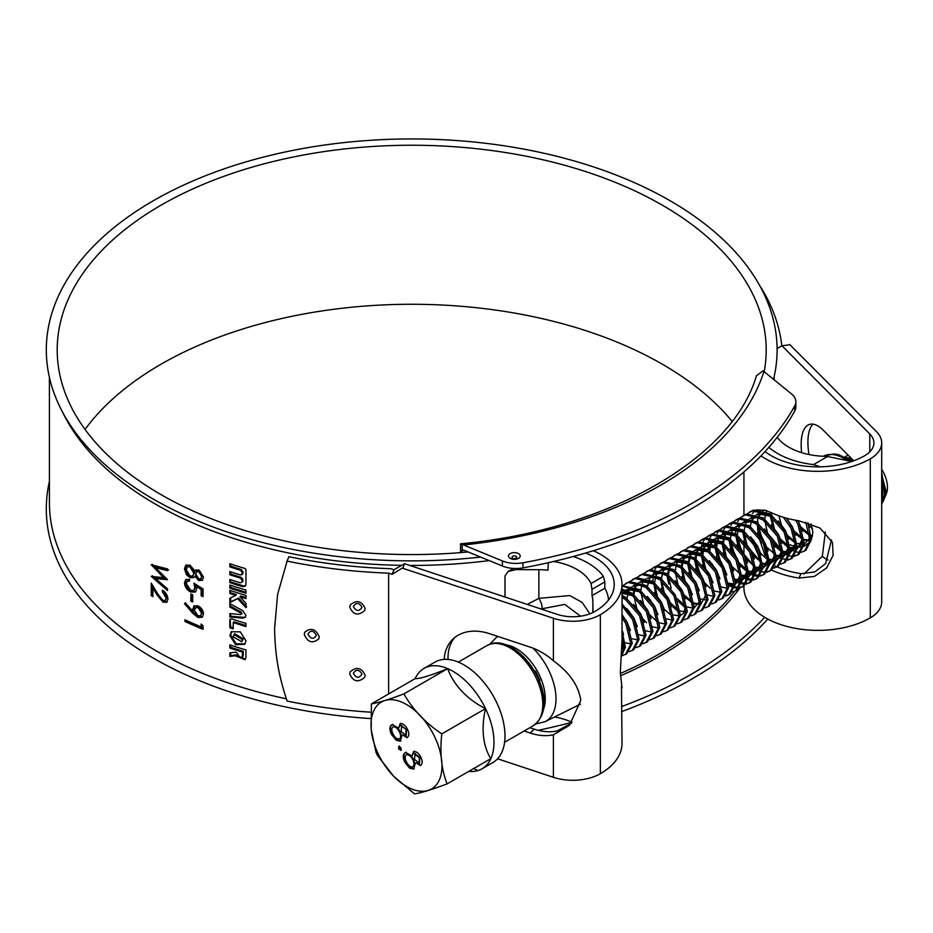 <?xml version="1.0" encoding="UTF-8"?>
<svg xmlns="http://www.w3.org/2000/svg" width="933" height="933" viewBox="0 0 933 933"><rect width="100%" height="100%" fill="white"/><g stroke="black" fill="none" stroke-linecap="round" stroke-linejoin="round"><path stroke-width="1.4" d="M233.215 636.726L241.74 641.822L242.533 639.665L234.043 634.522L233.215 636.726M241.752 641.822L243.256 638.872L234.813 633.74L234.043 634.522M231.734 631.419L230.649 634.883L236.061 643.712L245.006 643.922M245.95 640.703L240.282 631.851L231.326 631.781L229.868 635.653L235.629 644.691L244.679 644.33L245.95 640.703M353.327 673.334C356.173 678.244 359.065 678.489 361.981 674.104C359.1 669.241 356.208 668.984 353.327 673.334M349.735 673.906L349.735 673.953C353.222 681.731 358.202 682.863 364.663 677.358L365.13 675.27C361.538 667.538 356.546 666.407 350.167 671.83L349.735 673.906M353.327 606.543C356.173 611.442 359.065 611.698 361.981 607.301C359.1 602.45 356.208 602.193 353.327 606.543M349.735 607.103L349.735 607.161C353.222 614.94 358.202 616.072 364.663 610.567L365.13 608.444C361.538 600.747 356.546 599.616 350.167 605.039L349.735 607.103M307.948 634.032C310.724 639.14 313.523 639.595 316.369 635.42C313.558 630.346 310.747 629.892 307.948 634.032M304.263 634.335L304.263 634.382C307.645 642.405 312.485 643.898 318.794 638.86L319.249 636.773C315.727 628.819 310.876 627.326 304.683 632.294L304.263 634.335M151.263 595.662L151.263 583.09L157.875 594.111L162.878 600.397L165.223 600.525L166.249 598.193L162.424 591.837L162.424 590.169C165.782 592.303 167.637 595.301 167.963 599.184L166.657 602.345L163.018 602.123L157.164 595.126L152.895 588.012L152.895 596.63A362.284 209.167 0 0 1 151.263 595.662L152.394 595.044L152.394 584.979M167.532 589.003L152.394 575.801L151.263 576.431L163.613 577.655L151.263 564.745L167.532 568.943L167.532 570.658L155.531 567.661L167.532 579.673L155.589 578.623L167.532 588.84L167.532 590.542L151.263 576.431M163.613 577.655L164.686 576.991L153.292 565.316M155.531 567.661L156.604 567.019L168.581 569.993M166.937 579.09L156.686 577.982L155.589 578.623M480.623 557.083A365.398 210.963 180 0 1 153.327 499.085A365.398 210.963 180 0 1 61.228 409.575A365.398 210.963 180 0 1 225.075 168.535A365.398 210.963 180 0 1 670.081 200.735A365.398 210.963 180 0 1 773.527 379.334M401.668 565.351A362.284 209.167 180 0 1 155.531 504.17A362.284 209.167 180 0 1 64.214 415.43L61.228 409.575M286.361 698.829A362.284 209.167 180 0 1 155.531 650.488A362.284 209.167 180 0 1 49.414 502.584L49.414 377.399M370.448 718.562A365.398 210.963 180 0 1 153.327 658.115A365.398 210.963 180 0 1 49.414 481.451M569.655 725.093L580.781 700.298C578.658 685.732 569.527 672.553 553.386 660.774A52.586 37.227 -135.1 0 0 530.271 647.175L489.732 633.729A52.586 37.227 -135.1 0 0 452.47 639.572A52.586 37.227 -135.1 0 0 444.201 659.398M808.981 454.523A44.796 18.228 71.6 0 1 807.908 442.3A44.796 18.228 71.6 0 1 813.016 424.153M853.73 460.785L823.477 430.393A44.796 18.228 -108.4 0 0 809.378 424.457A44.796 18.228 -108.4 0 0 801.155 444.54A44.796 18.228 -108.4 0 0 801.645 452.657M765.037 451.584A66.22 38.23 0 0 0 771.125 455.642A66.22 38.23 0 0 0 864.786 455.642A31.162 17.995 0 0 0 873.906 442.918A31.162 17.995 0 0 0 869.766 433.95L782.006 345.793L789.621 344.802M777.212 566.891A66.22 38.23 0 0 0 800.992 573.702L814.871 571.894L825.635 563.567L831.466 539.939M775.288 565.969L776.303 566.471L775.031 567.381M468.144 551.963A354.493 204.665 180 0 1 161.036 494.63A354.493 204.665 180 0 1 57.205 349.91A354.493 204.665 180 0 1 276.04 160.826A354.493 204.665 180 0 1 662.372 205.19A354.493 204.665 180 0 1 766.191 349.91A354.493 204.665 180 0 1 764.174 371.731M85.055 429.425A354.493 204.665 180 0 1 662.372 364.22A354.493 204.665 180 0 1 732.078 421.331M743.939 586.099L743.939 587.638A74.01 42.731 0 0 0 765.62 617.856A74.01 42.731 0 0 0 870.291 617.856A38.953 22.485 0 0 0 881.697 601.948L881.697 442.918A38.953 22.485 0 0 0 876.519 431.711L789.621 344.405M771.661 570.086A74.01 42.731 0 0 0 798.998 578.052L814.357 576.442L826.673 567.882L833.099 555.345L832.469 542.376L820.002 528.055L798.998 520.801A74.01 42.731 0 0 1 771.404 512.718L765.62 510.421L756.22 509.861M755.333 510.269L752.336 513.523M752.021 540.872L761.41 561.934M760.966 455.875A74.01 42.731 0 0 0 765.62 458.814A74.01 42.731 0 0 0 870.291 458.814A38.953 22.485 0 0 0 881.697 442.918M489.184 560.593A362.284 209.167 180 0 1 409.774 565.433M233.215 628.865L233.215 622.568A362.284 209.167 0 0 0 245.95 626.533L245.95 623.384A362.284 209.167 0 0 1 231.536 618.859L229.868 619.874L229.868 627.757A362.284 209.167 0 0 0 233.215 628.865M230.171 619.069L230.649 626.976L229.868 627.757M230.649 645.146L230.649 647.257A360.721 208.269 0 0 0 243.256 651.292L243.256 655.572L242.533 656.365C241.169 658.383 239.804 657.963 238.451 655.106L236.014 652.109L229.868 652.913L229.868 656.424L235.268 655.712L245.122 659.724L245.95 657.392L245.95 649.963A362.284 209.167 0 0 1 229.868 644.878L229.868 648.038A362.284 209.167 0 0 0 242.533 652.085L242.183 657.298L242.918 656.505M203.044 625.903L203.044 629.32A362.284 209.167 0 0 1 184.932 621.46L184.932 619.792A362.284 209.167 0 0 0 201.155 626.883L201.155 624.037L203.044 625.903M184.477 603.674L185.364 602.765L192.63 611.185L193.796 605.995L197.878 605.82C201.365 607.628 203.242 610.38 203.522 614.042L202.239 617.214L197.854 617.448L192.525 613.016L184.477 603.674L185.504 602.928M192.723 594.822L192.723 601.937A362.284 209.167 0 0 1 190.868 601.132L190.868 594.006A362.284 209.167 0 0 0 192.723 594.822M189.492 580.209L187.323 581.271L189.492 581.049L189.492 579.381L185.749 579.661L184.477 582.74C184.757 586.904 186.845 590.006 190.752 592.058L195.405 592L196.676 588.805L196.327 586.472L201.155 589.493L201.155 595.79A362.284 209.167 0 0 0 203.044 596.572L203.044 588.968L193.877 583.218L194.81 587.708L195.743 586.985L195.3 584.128M187.323 581.271L186.297 583.673L190.822 590.426L193.831 590.379L194.81 587.708M196.163 569.795L194.915 570.949L198.787 569.888L203.522 577.259L202.321 580.256L198.741 580.548L194.915 576.291L193.772 577.597L190.122 577.76L186.425 574.693L184.477 568.885L185.784 565.235L189.97 565.118L194.915 570.949L195.662 570.11M229.868 616.993L242.825 618.147L245.286 617.273L245.95 615.418L242.825 610.73L229.868 603.604L229.868 607.01L240.819 613.063L240.819 614.579L229.868 613.576L229.868 616.993L230.649 616.212L243.548 617.354L245.601 616.841M242.032 613.611L240.819 614.579M237.857 598.881L245.95 607.663L245.95 603.313L239.968 596.77A362.284 209.167 0 0 0 245.95 598.589L245.95 595.429A362.284 209.167 0 0 1 229.868 590.356L229.868 593.505A362.284 209.167 0 0 0 235.746 595.429L229.868 598.228L229.868 602.59L238.603 598.088L246.662 606.858M229.868 588.152A362.284 209.167 0 0 0 245.95 593.236L245.95 590.076A362.284 209.167 0 0 1 229.868 585.003L229.868 588.152L230.649 587.37A360.721 208.269 0 0 0 245.95 592.222M230.649 563.964L230.649 566.074A360.721 208.269 0 0 0 241.215 569.48L242.918 571.579L242.918 573.154L240.481 574.996A362.284 209.167 0 0 1 229.868 571.579L229.868 574.728A362.284 209.167 0 0 0 240.481 578.157L242.183 580.256L242.183 581.83L240.481 582.88A362.284 209.167 0 0 1 229.868 579.463L229.868 582.612A362.284 209.167 0 0 0 242.533 586.659L245.391 586.087L245.95 584.536L245.95 569.562L245.099 568.524A362.284 209.167 0 0 1 229.868 563.695L229.868 566.856A362.284 209.167 0 0 0 240.481 570.273L242.183 572.372L241.904 574.74L242.592 573.982M230.649 571.836L230.649 573.958A360.721 208.269 0 0 0 241.215 577.364L242.918 579.451L242.592 581.854M760.78 287.551L761.001 287.527A370.856 214.112 180 0 1 781.819 345.898M370.483 712.182A370.856 214.112 0 0 1 287.119 701.068C277.987 673.801 274.978 652.96 274.605 628.364L277.626 594.321L287.119 561.118A370.856 214.112 180 0 0 388.641 573.142L388.641 693.919M497.592 758.786L553.386 777.306A38.953 22.485 0 0 0 600.351 773.702A74.01 42.731 0 0 0 622.019 743.496L621.471 686.175M286.571 562.494L288.833 556.698A363.065 209.61 180 0 0 390.939 568.722L393.959 569.725L404.572 563.707L402.834 568.185L402.181 568.104L553.386 618.264A38.953 22.485 0 0 0 600.351 614.672A74.01 42.731 0 0 0 622.019 584.455A74.01 42.731 0 0 0 593.4 550.703M402.181 568.104L392.175 574.32L388.641 573.142M524.101 731.005L530.271 733.058A52.586 37.227 -135.1 0 0 553.386 734.796L569.328 725.419M622.019 584.455L622.019 640.015L620.328 672.541L622.019 687.936M448.062 659.456A52.586 37.227 44.9 0 1 454.511 637.717M571.393 723.192L557.269 730.901A52.586 37.227 44.9 0 1 534.154 729.151L529.816 727.717M404.572 563.707L557.269 614.369A31.162 17.995 0 0 0 594.834 611.488A66.22 38.23 0 0 0 614.229 584.455A66.22 38.23 0 0 0 585.702 553.012M758.354 514.118L758.144 515.051M743.368 522.608L750.843 521.71L757.444 524.346L758.051 533.314M758.506 536.382L765.165 555.8M777.096 348.545L782.006 345.793M774.168 379.848L774.168 376.582M288.833 556.698L287.119 561.118M393.959 569.725L392.175 574.32M800.992 573.702L798.998 578.052M190.122 577.76L191.067 577.049L187.393 573.982L185.457 568.174L186.332 564.932M186.425 574.693L187.393 573.982M184.477 568.885L185.457 568.174M202.729 579.836L199.65 579.813L195.848 575.568L194.915 576.291M198.741 580.548L199.65 579.813M194.227 577.189L191.067 577.049M192.781 575.883L194.822 572.512L190.868 566.051L187.37 566.832L186.297 569.736L190.087 576.093L192.781 575.883L193.877 573.235L189.912 566.763L187.37 566.832M200.852 578.682L202.531 575.661L199.674 570.809L196.676 571.777L195.743 573.993L198.799 578.915L200.852 578.682L201.621 576.396L198.764 571.532L196.676 571.777M199.674 570.809L198.764 571.532M202.531 575.661L201.621 576.396M190.868 566.051L189.912 566.763M194.822 572.512L193.877 573.235M201.155 595.79L202.053 595.056L202.053 588.758L197.248 585.749L196.327 586.472M201.155 589.493L202.053 588.758M195.825 591.604L191.708 591.335C187.813 589.294 185.725 586.204 185.457 582.04L186.285 579.358M190.752 592.058L191.708 591.335M184.477 582.74L185.457 582.04M193.831 590.379L195.743 586.985M202.053 595.056A360.721 208.269 0 0 0 203.044 595.464M190.868 601.132L191.825 600.409A360.721 208.269 0 0 0 192.723 600.805M191.825 600.409L191.825 594.426M192.63 611.185L193.574 610.462L194.309 605.68M192.49 609.167L193.434 608.456M202.648 616.795L198.776 616.713L193.458 612.293L185.457 602.975M197.854 617.448L198.776 616.713M200.653 615.605L202.531 612.456L198.892 606.788L196.327 606.975L194.344 610.287L197.971 615.827L200.653 615.605L201.621 613.191L197.971 607.523L195.394 607.698M202.531 612.456L201.621 613.191M198.892 606.788L197.971 607.523M184.932 621.46L185.9 620.748A360.721 208.269 0 0 0 203.044 628.224M201.155 626.883L202.053 624.935M151.263 564.99L152.394 564.36M167.124 601.96L164.08 601.47L161.782 599.616M163.018 602.123L164.08 601.47M152.895 588.012L154.003 587.382M165.223 600.525L167.299 597.528L163.497 590.881M166.249 598.193L167.299 597.528M162.424 591.837L163.497 591.184M230.649 652.82L230.649 655.642L236.026 654.931L236.935 655.526L236.177 656.319M236.026 654.931L235.268 655.712M236.935 655.526L245.437 659.293M230.649 647.257L229.868 648.038M243.256 651.292L242.533 652.085M243.256 655.572L242.883 656.54M230.649 655.642L229.868 656.424M230.649 626.976A360.721 208.269 0 0 0 233.215 627.827M245.95 625.518A360.721 208.269 0 0 1 233.985 621.775L233.215 622.568M230.649 613.657L230.649 616.212M230.649 604.048L229.868 607.01M230.649 606.24L241.554 612.27L240.819 613.063M241.554 612.27L241.554 613.786M230.649 597.866L230.649 601.808L238.603 598.088M230.649 601.808L229.868 602.59M245.95 597.575A360.721 208.269 0 0 1 240.714 595.977L239.968 596.77M230.649 590.612L229.868 593.505M230.649 592.723A360.721 208.269 0 0 0 236.492 594.648L235.746 595.429M230.649 585.259L230.649 587.37M230.649 566.074L229.868 566.856M241.215 569.48L240.481 570.273M242.918 571.579L242.183 572.372M242.918 573.154L242.627 573.947M230.649 573.958L229.868 574.728M241.215 577.364L240.481 578.157M242.918 579.451L242.183 580.256M242.918 581.037L242.627 581.819M230.649 579.72L229.868 582.612M230.649 581.83A360.721 208.269 0 0 0 243.256 585.866L245.694 585.644M592.012 589.318L591.009 583.533L603.348 576.407L604.841 581.912L592.012 589.318L592.012 595.651A54.464 31.442 180 0 1 592.852 600.887L593.026 612.456M548.301 562.692L547.939 570.203A54.464 31.442 0 0 0 538.866 569.713L538.866 598.356L569.771 595.569L582.064 602.345L589.878 613.821M553.654 561.468A54.464 31.442 180 0 1 591.009 583.533M603.348 576.407A70.115 40.481 0 0 0 573.247 556.523M608.479 600.047A70.115 40.481 0 0 0 604.841 588.245L604.841 581.912M554.552 716.964A54.464 31.442 180 0 1 572.127 722.317M580.524 616.2L564.78 604.397L541.012 608.969M527.262 604.409L538.866 598.356A7.009 1.948 -113.3 0 1 541.863 608.584M538.866 569.713L515.926 569.608L508.205 571.428L504.998 575.906L504.998 597.027M604.841 588.245L592.012 595.651M811.104 523.868L812.9 532.463L811.325 539.566M809.774 542.061L804.071 546.365M802.753 546.82L797.563 547.333M796.222 547.158L790.263 544.79M768.874 447.339A70.115 40.481 0 0 0 813.541 464.599L820.317 466.815M851.666 461.52L826.755 456.342A54.464 31.442 180 0 1 777.201 437.332M813.541 464.599L827.839 456.342M763.742 544.569L768.116 558.354M770.063 561.748L770.681 562.669M803.966 573.912L822.335 556.313L825.355 531.985M822.335 556.313A15.581 8.082 22 0 0 828.026 560.057M851.269 458.301L846.732 457.765M853.112 460.156L848.552 458.814M801.435 552.243L805.855 550.353L811.302 539.892L807.803 522.783M804.479 551.146L809.926 540.685L805.797 522.212M794.543 556.208L798.975 554.33L804.421 543.869L799.266 523.355L797.692 520.591M797.587 555.123L803.045 544.662L797.89 524.159L795.592 520.229M787.662 560.185L792.082 558.307L797.528 547.846L792.385 527.332L786.122 518.072M790.706 559.1L796.152 548.639L791.009 528.136L783.323 517.255M783.184 563.135L784.49 562.646M780.769 564.162L785.201 562.272L790.648 551.823L785.493 531.309L770.25 513.896L753.339 510.083L747.135 513.861M783.825 563.077L789.271 552.616L784.117 532.102L768.874 514.701L751.963 510.876L749.677 511.89M773.889 568.139L778.309 566.249L783.755 555.8L778.612 535.285L763.369 517.873L746.458 514.06L740.254 517.838M776.932 567.054L782.379 556.593L777.236 536.078L761.993 518.678L745.082 514.853L742.796 515.867M766.996 572.116L771.428 570.226L776.874 559.777L771.719 539.262L756.488 521.85L739.577 518.037L733.361 521.815M770.052 571.019L775.498 560.57L770.343 540.055L755.1 522.643L738.19 518.83L735.904 519.844M760.628 575.404L763.835 574.576M760.115 576.093L764.535 574.203L769.982 563.754L764.838 543.239L749.596 525.827L732.685 522.014L726.48 525.792M763.159 574.996L768.605 564.547L763.462 544.032L748.219 526.62L731.309 522.807L729.023 523.821M753.747 579.381L756.943 578.553M753.223 580.069L757.654 578.18L763.101 567.731L757.958 547.216L742.715 529.804L725.804 525.99L719.588 529.769M756.278 578.973L761.725 568.524L756.57 548.009L741.338 530.597L724.416 526.783L722.13 527.798M746.866 583.358L750.062 582.519M746.342 584.046L750.762 582.157L756.208 571.707L751.065 551.193L735.822 533.781L718.911 529.967L712.707 533.734M749.386 582.95L754.832 572.5L749.689 551.986L734.446 534.574L717.535 530.76L715.249 531.775M739.974 587.335L743.169 586.495M739.449 588.023L743.881 586.134L749.327 575.673L744.184 555.17L728.941 537.758L712.031 533.933L705.815 537.711M742.505 586.927L747.951 576.477L742.796 555.963L727.565 538.551L710.654 534.737L708.357 535.752M734.982 590.962L736.289 590.472M732.568 592L736.988 590.111L742.446 579.65L737.292 559.147L722.049 541.735L705.138 537.909L698.934 541.688M735.612 590.904L741.059 580.454L735.915 559.94L720.673 542.528L703.762 538.714L701.476 539.717M725.676 595.977L730.107 594.088L735.554 583.626L730.411 563.112L715.168 545.712L698.257 541.886L692.053 545.665M728.731 594.881L734.178 584.42L729.035 563.917L713.792 546.505L696.881 542.679L694.584 543.694M721.209 598.916L722.515 598.426M718.795 599.942L723.215 598.065L728.673 587.603L723.518 567.089L708.275 549.689L691.365 545.863L685.16 549.642M721.839 598.858L727.297 588.396L722.142 567.894L706.899 550.482L689.988 546.656L687.703 547.671M711.902 603.919L716.334 602.03L721.78 591.58L716.637 571.066L701.394 553.654L684.484 549.84L678.279 553.619M714.958 602.835L720.404 592.373L715.261 571.859L700.018 554.459L683.108 550.633L680.81 551.648M705.021 607.896L709.442 606.007L714.9 595.557L709.745 575.043L694.502 557.631L677.591 553.817L671.387 557.596M708.065 606.812L713.523 596.35L708.369 575.836L693.126 558.435L676.215 554.61L673.929 555.625M698.129 611.873L702.561 609.984L708.007 599.534L702.864 579.02L687.621 561.608L670.71 557.794L664.506 561.573M701.184 610.777L706.631 600.327L701.488 579.813L686.245 562.401L669.334 558.587L667.048 559.602M691.248 615.85L695.668 613.961L701.126 603.511L695.971 582.997L680.728 565.585L663.818 561.771L657.613 565.55M694.292 614.754L699.75 604.304L694.595 583.79L679.352 566.378L662.442 562.564L660.156 563.579M684.367 619.827L688.787 617.938L694.234 607.488L689.09 586.974L673.848 569.562L656.937 565.748L650.733 569.527M687.411 618.731L692.857 608.281L687.714 587.767L672.471 570.355L655.561 566.541L653.275 567.556M677.475 623.804L681.906 621.914L687.353 611.465L682.198 590.951L666.955 573.538L650.044 569.725L643.84 573.503M680.519 622.708L685.977 612.258L680.822 591.744L665.579 574.331L648.668 570.518L646.382 571.532M670.594 627.781L675.014 625.891L680.46 615.442L675.317 594.927L660.074 577.515L643.164 573.702L636.959 577.469M673.638 626.684L679.084 616.235L673.941 595.721L658.698 578.308L641.787 574.495L639.502 575.509M663.701 631.758L668.133 629.868L673.579 619.407L668.425 598.904L653.182 581.492L636.271 577.667L630.067 581.446M666.745 630.661L672.203 620.212L667.048 599.697L651.805 582.285L634.895 578.472L632.609 579.486M656.82 635.735L661.24 633.845L666.687 623.384L661.544 602.881L646.301 585.469L629.39 581.644L623.186 585.423M659.864 634.638L665.311 624.189L660.167 603.674L644.925 586.262L628.014 582.437L625.728 583.452M649.928 639.7L654.36 637.822L659.806 627.361L654.651 606.847L639.42 589.446L622.019 585.784M652.983 638.615L658.43 628.154L653.275 607.651L638.032 590.239L622.019 586.169M643.047 643.677L647.467 641.799L652.913 631.338L647.77 610.823L632.527 593.423L622.019 589.12M646.091 642.592L651.537 632.131L646.394 611.628L631.151 594.216L622.019 590.157M636.154 647.654L640.586 645.764L646.033 635.315L640.878 614.8L625.646 597.388L622.019 595.289M639.21 646.569L644.656 636.108L639.502 615.593L624.259 598.193L622.019 596.817M629.274 651.631L633.694 649.741L639.14 639.292L633.997 618.777L622.019 603.826M632.317 650.546L637.764 640.085L632.621 619.57L622.019 605.82M624.807 654.569L626.101 654.091M622.381 655.607L626.813 653.718L632.259 643.269L627.116 622.754L622.019 614.929M625.437 654.511L630.883 644.062L625.728 623.547L622.019 617.564M621.121 656.867L625.367 647.245L622.019 630.486M621.168 656.202L623.99 648.038L622.019 634.848M848.132 455.152A30.696 17.727 -120 0 0 846.919 455.747L845.053 456.913M846.523 455.992A30.696 17.727 -120 0 0 845.216 456.983M848.237 455.257L846.091 456.225M770.215 515.821L772.921 526.713M781.283 541.21L788.828 548.347M790.717 549.572L795.662 551.788M796.735 552.068L800.572 552.348M770.483 536.51L781.679 550.283M784.618 552.394L787.289 553.875M795.068 555.532L796.957 555.182M775.661 546.645L782.379 552.628M783.837 553.549L788.77 555.765M789.854 556.045L793.691 556.325M757.584 519.063L757.794 522.772M758.074 524.847L761.363 535.939L763.591 540.487M776.874 555.8L779.965 557.631M780.408 557.841L782.134 558.575M783.265 558.949L787.289 559.543M788.175 559.508L790.076 559.159M760.628 553.129L768.174 560.278M750.948 550.4L761.013 562.214M774.402 567.462L776.303 567.101M742.668 531.728L744.557 540.312M737.408 536.778L740.709 547.869L742.936 552.418M744.067 554.377L754.132 566.191M767.521 571.428L769.422 571.078M739.682 518.445L737.711 521.407M735.822 527.658L735.682 528.871M735.636 529.466L735.601 533.629M735.775 535.705L737.676 544.289M756.29 569.457L758.354 570.564M758.751 570.739L761.223 571.672M762.308 571.941L766.145 572.232M736.604 519.471L734.178 521.629M730.527 540.755L733.816 551.846L736.044 556.395M750.179 572.267L752.418 573.538M752.861 573.748L754.587 574.471M755.718 574.845L759.742 575.451M732.802 522.422L730.831 525.384M728.895 539.682L730.784 548.266M741.222 566.529L747.951 572.5M749.397 573.433L751.473 574.541M751.858 574.716L754.342 575.649M755.415 575.918L759.252 576.209M729.723 523.448L727.285 525.606M729.163 560.36L730.294 562.331M742.435 575.684L745.525 577.504M745.968 577.725L747.695 578.448M748.837 578.822L752.849 579.428M725.909 526.399L723.938 529.361M723.53 530.236L722.259 534.387M722.002 543.659L723.903 552.243M742.516 577.41L744.581 578.518M744.977 578.693L747.45 579.615M748.534 579.894L752.371 580.174M722.842 527.425L720.404 529.582M716.754 548.709L720.043 559.788L722.27 564.337M736.417 580.221L738.644 581.481M739.088 581.702L740.814 582.425M741.945 582.798L745.968 583.405M719.028 530.376L717.057 533.326M715.168 539.589L715.028 540.802M714.97 541.385L714.946 545.56M715.121 547.636L717.01 556.208M735.624 581.387L737.7 582.495M738.085 582.67L740.569 583.591M741.642 583.871L745.479 584.151M715.949 531.402L713.512 533.559M729.524 584.198L731.752 585.457M732.195 585.679L733.933 586.402M735.064 586.775L739.076 587.382M712.136 534.352L710.165 537.303M709.756 538.178L708.485 542.33M708.275 543.566L708.135 544.779M708.089 545.362L708.054 549.537M728.743 585.364L730.807 586.472M731.204 586.647L733.688 587.568M734.761 587.848L738.598 588.128M705.255 538.329L703.284 541.28M702.876 542.155L701.604 546.306M701.394 547.543L701.254 548.744M701.196 549.339L701.173 553.514M701.348 555.578L703.237 564.162M696.1 560.64L699.388 571.719L701.616 576.267M726.201 595.289L728.102 594.939M694.455 559.555L696.356 568.139M687.551 563.322L689.475 572.116M666.908 575.463L668.809 584.046M679.247 602.31L685.965 608.281M672.366 606.287L678.641 611.955M657.054 566.156L655.083 569.118M654.663 569.993L653.392 574.145M653.193 575.369L652.96 581.341M665.474 610.264L672.192 616.235M621.984 642.592L623.559 643.77M881.697 475.935L884.974 497.032L883.283 501.173L881.697 480.682M884.029 498.805L881.697 500.963M881.697 503.948L883.283 501.173M881.697 469.322A23.955 13.832 60 0 1 886.35 493.674L885.662 495.353L881.697 472.565M883.539 497.592A23.955 13.832 60 0 1 881.697 498.712M881.697 499.831L884.227 497.814M885.289 496.169L885.662 495.353M434.661 736.813A50.172 28.97 60 0 1 428.072 790.449A50.172 28.97 60 0 1 378.331 754.121A50.172 28.97 60 0 1 384.921 700.496A50.172 28.97 60 0 1 434.661 736.813M377.375 755.298L393.633 776.244L414.579 793.878C421.483 792.793 432.329 789.47 447.105 783.883C441.449 769.503 439.676 752.838 441.787 733.886L485.533 708.625A57.963 33.471 -120 0 0 447.677 668.623A57.963 33.471 -120 0 0 428.072 666.663A57.963 33.471 -120 0 0 424.014 668.425A57.963 33.471 -120 0 0 415.138 678.629A66.803 7.161 154.4 0 0 426.731 676.332A66.803 7.161 154.4 0 0 447.677 668.623A66.803 50.405 -155.6 0 0 485.533 708.625A57.963 33.471 -120 0 1 490.851 758.622A66.803 43.245 -66.9 0 1 485.533 708.625M468.704 771.416A57.963 33.471 -120 0 0 477.918 770.588A57.963 33.471 -120 0 0 481.976 768.827L492.997 762.459A57.963 33.471 -120 0 0 494.84 698.875A57.963 33.471 -120 0 0 439.081 660.307A57.963 33.471 -120 0 0 435.035 662.068L424.014 668.425M481.976 768.827A57.963 33.471 -120 0 0 490.851 758.622L447.105 783.883M401.097 747.928L400.793 750.354L398.543 748.709L398.846 746.283L401.097 747.928M402.065 735.192L400.269 741.175L396.21 740.289L391.417 734.318C389.143 729.349 389.399 726.119 392.175 724.603L398.683 728.137L400.21 723.565C403.021 723.448 405.482 725.442 407.581 729.524C409.377 733.641 409.155 736.359 406.94 737.688L402.624 734.877L407.406 737.467M400.828 740.93L396.758 739.974L391.965 734.003C389.691 729.035 389.947 725.792 392.723 724.276M415.453 763.089L413.646 769.06L409.587 768.186L404.794 762.214C402.531 757.246 402.776 754.004 405.552 752.488L412.059 756.022L413.599 751.462C416.398 751.345 418.859 753.328 420.958 757.421C422.754 761.538 422.544 764.255 420.316 765.573L416.001 762.774L420.795 765.363M414.205 768.815L410.135 767.871L405.342 761.899C403.079 756.931 403.324 753.689 406.1 752.173M441.787 733.886C425.32 722.83 412.701 709.5 403.931 693.884L447.677 668.623M403.931 693.884C389.248 699.447 378.401 702.782 371.392 703.879L415.138 678.629M371.392 703.879L371.206 729.524L376.034 752.499L377.527 755.625M398.683 728.137L400.758 723.25M399.732 738.668C401.505 737.455 401.633 735.134 400.094 731.694C398.286 728.137 396.163 726.399 393.726 726.492L393.12 726.83M399.802 738.644L399.184 738.983C400.957 737.781 401.073 735.461 399.546 732.02C397.738 728.451 395.615 726.714 393.178 726.807L393.353 726.655M401.796 725.454L401.085 731.484L406.182 735.367L406.496 729.571L401.342 725.711M406.496 729.571L400.992 725.874L401.552 725.559M405.937 735.472L405.948 729.886M393.726 726.492L393.178 726.807C391.37 728.02 391.312 730.364 393.003 733.863C394.729 737.397 396.793 739.111 399.184 738.983M398.543 748.709L399.394 745.968M401.353 750.039L399.091 748.394M412.059 756.022L414.147 751.147M413.121 766.564C414.893 765.352 415.01 763.031 413.471 759.59C411.663 756.022 409.552 754.284 407.115 754.377L406.496 754.727M413.179 766.529L412.573 766.879C414.334 765.666 414.462 763.346 412.922 759.905C411.115 756.348 408.992 754.61 406.555 754.704L406.73 754.552M415.173 753.339L414.462 759.369L419.558 763.264L419.885 757.456L414.73 753.596M419.885 757.456L419.325 757.771L414.38 753.771L414.928 753.456M419.314 763.369L419.325 757.771M407.115 754.377L406.555 754.704C404.747 755.905 404.689 758.261 406.38 761.76C408.118 765.293 410.17 766.996 412.573 766.879M538.982 681.382L538.808 679.97M460.552 552.616L460.552 543.822L463.538 544.977A373.97 215.908 0 0 0 763.917 371.521L762.961 370.821L756.383 375.882M518.48 553.596A5.843 3.37 0 0 0 510.211 553.596A5.843 3.37 0 0 0 510.223 558.366A5.843 3.37 0 0 0 518.48 558.366A5.843 3.37 0 0 0 518.48 553.596M516.007 556.301A2.344 1.353 0 0 0 512.695 556.301A2.344 1.353 0 0 0 512.695 558.214A2.344 1.353 0 0 0 516.007 558.214A2.344 1.353 0 0 0 516.007 556.301M502.386 566.004L502.386 560.92A23.372 13.494 0 0 0 523.016 562.774L523.016 567.87A23.372 13.494 180 0 1 502.386 566.004L463.538 550.073L462.185 549.957L461.8 552.523M463.538 550.073L462.185 549.957L462.185 544.499M502.386 560.92L463.538 544.977M622.019 711.482A418.381 241.554 0 0 0 767.777 619.057M795.849 401.773L795.849 406.858A23.372 13.494 180 0 1 794.753 410.952L794.753 405.855A23.372 13.494 0 0 0 795.849 401.773A23.372 13.494 0 0 0 791.534 393.948L763.917 371.521M523.016 567.87A418.381 241.554 0 0 0 794.753 410.952M523.016 562.774A418.381 241.554 0 0 0 794.753 405.855M538.108 730.306A418.381 241.554 0 0 0 571.999 722.259M622.019 706.398A418.381 241.554 0 0 0 764.71 617.319M242.533 639.665L243.256 638.872M553.386 660.774L553.386 618.264M553.386 777.306L553.386 734.796M870.291 617.856L870.291 458.814M600.351 773.702L600.351 614.672M869.766 451.887L869.766 433.95M534.154 729.151L530.271 733.058M192.525 613.016L193.458 612.293M157.164 595.126L158.26 594.484M243.548 617.354L242.825 618.147M243.256 585.866L242.533 586.659M489.72 644.295L496.344 637.414A48.691 28.107 60 0 1 497.977 636.458M533.046 648.178A48.691 28.107 60 0 1 555.998 698.91A48.691 28.107 60 0 1 545 721.699L580.513 704.123M543.379 709.57A40.912 23.617 -120 0 0 545.28 698.747A40.912 23.617 -120 0 0 506.036 644.89M592.852 600.887L592.852 612.538M517.92 568.454L515.926 569.608M847.246 460.552A42.067 24.293 -120 0 0 823.804 456.004L834.16 453.963L838.534 454.593L852.214 461.322M486.909 645.601L490.676 643.968C519.389 633.589 565.421 701.803 533.186 725.769A46.277 26.719 -120 0 0 534.667 674.991A46.277 26.719 -120 0 0 490.152 644.202A46.277 26.719 -120 0 0 486.909 645.601L458.325 662.115M541.14 715.424A44.329 25.599 -120 0 0 534.597 671.515A44.329 25.599 -120 0 0 499.843 643.887M477.918 770.588A83.562 67.642 -107.1 0 1 473.719 768.512M881.93 499.715L884.286 497.429M885.86 493.347L886.117 491.376L881.697 474.699M851.992 459.736L851.153 460.54M801.015 526.97L809.704 534.679M812.561 535.892L811.255 535.402L812.561 535.939M787.37 518.41L788.233 520.742M794.123 530.947L802.812 538.656L794.123 530.935M804.374 539.426L809.949 540.475M781.364 524.731L778.903 515.797L781.353 524.719M787.639 535.425L795.931 542.633M797.493 543.391L803.056 544.44M804.386 544.207L809.984 537.711M809.482 527.168L808.048 522.853M771.848 512.928L771.719 514.934M771.731 516.812L774.227 528.078M780.35 538.901L789.038 546.61M790.601 547.368L796.176 548.417M797.505 548.184L803.091 541.688M802.602 531.145L798.053 520.649M765.83 512.882L764.827 518.911M764.85 520.789L767.334 532.055M782.157 550.552L773.457 542.866L782.157 550.587M783.72 551.345L789.283 552.394M790.613 552.161L796.211 545.665M795.709 535.122L792.257 526.527L786.251 518.107M764.477 510.071L763.649 510.549M762.471 511.412L759.427 515.622M757.981 521.979L757.946 522.888M757.958 524.766L760.687 536.65L757.981 524.778M766.984 547.356L775.265 554.564M782.414 556.22L776.827 555.287L782.402 556.371M783.732 556.138L789.318 549.63M788.828 539.099L785.376 530.504L778.239 520.906M767.521 513.826L758.984 513.477L756.756 514.526L758.214 513.92L771.09 516.299M755.59 515.389L752.546 519.599M781.936 543.076L778.484 534.481L771.346 524.882M760.628 517.803L752.091 517.453L749.875 518.503M748.698 519.366L745.654 523.576M745.175 524.812L744.172 530.842M744.196 532.72L746.925 544.604M753.211 555.31L761.503 562.517M763.054 563.275L768.629 564.325M769.958 564.092L775.545 557.584M775.055 547.053L771.603 538.458L764.465 528.859M753.747 521.78L745.21 521.43L742.983 522.48M741.817 523.343L738.773 527.553M738.283 528.789L737.292 534.807M739.787 547.963L737.327 536.708L740.032 548.581M745.922 558.785L754.61 566.483M756.173 567.252L761.736 568.302M763.066 568.069L768.664 561.561M768.174 551.018L764.71 542.435L757.573 532.836M746.855 525.757L738.318 525.407L736.102 526.457M734.924 527.32L731.892 531.53M731.402 532.766L730.399 538.784L731.46 532.801M730.422 540.662L733.151 552.558L730.434 540.685M739.029 562.762L747.73 570.46M749.281 571.229L754.855 572.279M756.185 572.034L761.771 565.538M761.281 554.995L757.829 546.411L750.692 536.813M739.974 529.734L731.437 529.384L729.209 530.434L730.667 529.827L743.543 532.207M728.043 531.297L724.999 535.507M724.521 536.743L723.518 542.761M723.53 544.639L726.259 556.534L723.553 544.662M732.148 566.728L740.837 574.436M742.4 575.206L747.963 576.256M749.292 576.011L754.89 569.515M754.4 558.972L750.937 550.377L743.799 540.778M733.081 533.711L724.544 533.361L722.329 534.411L723.786 533.804L736.662 536.183M721.151 535.274L718.118 539.472M717.629 540.72L716.626 546.738M747.508 562.949L744.056 554.354L736.918 544.755M726.201 537.688L717.664 537.338L715.436 538.376L716.894 537.781L729.781 540.16M714.27 539.251L711.226 543.449M710.748 544.697L709.745 550.715M740.627 566.926L737.163 558.331L730.026 548.732M719.308 541.665L710.771 541.315L708.555 542.353L710.013 541.758L722.888 544.137M707.377 543.228L704.345 547.426M703.855 548.674L702.852 554.692M705.605 568.465L702.887 556.581L705.605 568.454M733.735 570.903L730.282 562.307L723.145 552.709M712.427 545.642L703.89 545.292L701.663 546.33L703.12 545.735L716.008 548.103M700.496 547.204L697.452 551.403M696.974 552.639L695.971 558.669M695.983 560.546L698.467 571.812M704.602 582.635L710.153 588.256M726.854 574.88L723.39 566.284L716.252 556.686M705.535 549.607L696.998 549.269L694.782 550.307L696.24 549.7L709.115 552.079M693.616 551.181L690.572 555.38M690.082 556.616L689.079 562.646L690.152 556.651M719.961 578.857L716.509 570.261L709.372 560.663M698.654 553.584L690.117 553.246L687.889 554.284L689.359 553.677L702.234 556.056M686.723 555.147L683.679 559.357M683.201 560.593L682.198 566.623L683.259 560.628M713.08 582.833L709.616 574.238L702.479 564.64M691.761 557.561L683.224 557.211L681.008 558.261M679.842 559.124L676.798 563.334M676.308 564.57L675.305 570.599L676.378 564.605M675.329 572.477L677.813 583.743M684.344 595.067L692.636 602.275M698.817 604.001L694.187 602.998L699.762 604.083M706.188 586.81L702.736 578.215L695.598 568.617M684.88 561.538L676.343 561.188L674.116 562.237M672.95 563.1L669.906 567.311M669.428 568.547L668.425 574.576M668.436 576.454L671.165 588.338M677.055 598.543L685.743 606.24M687.306 607.01L692.881 608.059M694.21 607.826L699.797 601.319M699.307 590.787L695.843 582.192L688.717 572.594M677.988 565.515L669.462 565.165L667.235 566.214M666.069 567.077L663.025 571.288M662.535 572.524L661.532 578.542M661.555 580.419L664.039 591.697M670.174 602.52L677.731 609.552M692.414 594.753L688.962 586.169L681.825 576.571M671.107 569.492L662.57 569.142L660.354 570.191M659.176 571.054L656.132 575.264M655.654 576.501L654.651 582.519M654.663 584.396L657.392 596.292L654.686 584.42M685.533 598.729L682.07 590.146L674.944 580.548M664.214 573.468L655.689 573.119L653.462 574.168M652.295 575.031L649.251 579.241M648.762 580.478L647.805 585.481M645.403 579.008L642.359 583.207M641.881 584.455L640.878 590.472M640.889 592.35L643.618 604.246M649.916 614.94L656.925 621.39M671.76 606.683L668.308 598.088L661.17 588.49M650.441 581.422L641.916 581.072L639.688 582.11L641.146 581.516L654.021 583.895M638.522 582.985L635.478 587.184M634.988 588.431L633.985 594.449M634.008 596.327L636.738 608.211M643.024 618.917L646.604 622.719M664.867 610.66L661.415 602.065L654.278 592.467M643.56 585.399L635.023 585.049L632.807 586.087M631.629 586.962L628.585 591.16M628.107 592.408L627.104 598.426M657.987 614.637L654.534 606.042L647.397 596.444M636.679 589.364L628.142 589.026L625.915 590.064L627.373 589.469L640.248 591.837M624.748 590.939L622.019 594.461M651.106 618.614L647.642 610.019L640.505 600.42M629.787 593.341L622.019 592.782M644.213 622.591L640.761 613.996L633.624 604.397M622.906 597.318L622.019 597.05M637.332 626.568L633.869 617.973L626.731 608.374M630.44 630.545L626.988 621.949L622.019 614.707M621.646 649.695L624.049 645.053M623.559 634.522L622.019 629.973M851.852 459.677L850.966 460.412M808.923 525.559L812.596 528.988M802.042 529.536L809.821 535.577M789.516 525.512L790.671 527.518M795.149 533.513L802.928 539.554M804.433 540.184L809.914 540.813M782.635 529.489L783.79 531.495M788.268 537.49L796.047 543.531M781.376 541.467L789.155 547.496M790.659 548.138L796.141 548.756M797.482 548.382L802.765 538.294M774.495 545.443L782.274 551.473M783.778 552.114L789.26 552.733M790.601 552.359L795.872 542.271M757.619 529.093L758.949 534.422M776.886 556.091L782.367 556.709M783.708 556.336L788.991 546.237M755.438 515.343L752.091 519.389M751.555 520.579L750.342 526.34M755.089 545.385L756.243 547.391M770.005 560.068L775.486 560.686M776.827 560.301L782.099 550.213M763.112 564.045L768.605 564.663M769.935 564.278L775.218 554.19M736.51 536.067L738.283 546.341M756.231 568.022L761.713 568.64M763.054 568.255L768.325 558.167M729.629 540.044L731.402 550.318M740.067 565.316L747.834 571.358M749.339 571.999L754.832 572.617M756.162 572.232L761.445 562.144M727.892 531.25L724.544 535.285M724.008 536.487L722.795 542.248M722.737 544.021L724.509 554.295M727.542 561.293L728.696 563.299M742.458 575.976L747.939 576.594M749.281 576.209L754.552 566.121M721.011 535.227L717.664 539.262M717.127 540.464L715.903 546.213M720.661 565.27L721.815 567.276M735.566 579.941L741.059 580.571M742.388 580.186L747.671 570.098M714.13 539.192L710.771 543.239M710.235 544.44L709.022 550.19M728.685 583.918L734.166 584.548M735.507 584.163L740.79 574.075M707.237 543.169L703.89 547.216M703.354 548.417L702.129 554.167M702.082 555.94L703.855 566.226M706.887 573.224L708.042 575.229M700.356 547.146L696.998 551.193M696.461 552.383L695.248 558.144M695.202 559.917L696.974 570.203M693.464 551.123L690.117 555.17M689.58 556.36L688.367 562.121M688.309 563.894L690.082 574.18M686.583 555.1L683.224 559.147M682.688 560.336L681.475 566.098M681.428 567.87L683.201 578.157M679.341 589.12L680.495 591.125M684.974 597.12L692.753 603.161M694.257 603.803L699.738 604.421M701.08 604.036L706.351 593.948M688.461 564.01L675.585 561.631L674.127 562.237M672.81 563.054L669.451 567.101M668.914 568.29L667.701 574.052M672.448 593.096L673.603 595.102M678.081 601.097L685.86 607.138M660.762 579.801L662.535 590.076M665.567 597.073L666.722 599.079M671.2 605.074L678.979 611.115M653.881 583.778L655.654 594.053M638.37 582.927L635.023 586.974M634.487 588.175L633.274 593.924M624.597 590.881L622.019 593.598M621.681 649.181L623.71 641.659M461.8 550.61A372.419 215.01 0 0 0 464.226 550.353M620.328 673.486A372.419 215.01 0 0 0 734.633 591.394M620.363 675.865A373.97 215.908 0 0 0 739.986 587.918M743.939 554.155L743.939 543.344M743.939 515.203L743.939 471.9M773.993 379.708L773.993 377.399M496.344 637.414L497.837 636.411M513.407 568.43L508.205 571.428M535.74 723.985L545 721.699M533.186 725.769L504.601 742.271M881.697 499.47L884.472 495.796M801.004 526.958L809.692 534.656M788 520.124L788.245 520.754M804.374 539.379L809.949 540.312M797.482 543.356L802.112 544.359M780.35 538.889L789.038 546.575M790.601 547.333L796.187 548.266M797.528 547.951L800.794 545.467L802.742 538.154M766.821 510.852L766.401 511.692M783.708 551.31L789.295 552.243M790.636 551.928L793.925 549.42L795.849 542.131M765.013 510.234L764.022 510.689M761.176 513.022L759.52 515.657M783.755 555.905L787.067 553.351L788.968 546.108M771.218 516.404L762.867 513.535L757.141 514.666M754.296 516.987L752.628 519.634M753.561 540.009L753.817 540.639M769.935 559.264L775.521 560.197M776.862 559.882L780.128 557.398L782.087 550.085M764.337 520.369L756.826 517.593L750.249 518.643M747.403 520.964L745.747 523.611M746.68 543.986L746.925 544.615M763.054 563.24L768.64 564.173M769.982 563.847L773.27 561.339L775.195 554.062M740.522 524.941L738.854 527.588M738.353 528.824L737.315 534.831M756.162 567.206L761.748 568.15M763.089 567.824L766.413 565.281L768.314 558.027M750.564 528.323L742.365 525.477L736.487 526.585M733.63 528.918L731.973 531.565M739.437 563.252L747.718 570.436M749.281 571.183L754.867 572.116M756.208 571.801L759.474 569.317L761.421 562.004M743.671 532.3L736.394 529.547L729.594 530.562M728.311 531.39L725.081 535.542M742.388 575.16L747.974 576.093M749.316 575.778L752.616 573.259L754.54 565.981M736.79 536.277L729.944 533.594L722.713 534.539M719.425 537.431L718.2 539.519M717.699 540.755L716.649 546.761M716.661 548.627L719.378 560.523M735.507 579.136L739.589 580.139M740.137 580.139L741.094 580.069M742.435 579.755L745.724 577.247L747.648 569.958M729.898 540.254L722.177 537.443L715.821 538.516M714.538 539.344L711.308 543.496M710.806 544.732L709.768 550.738M712.241 563.859L712.497 564.488M728.615 583.113L734.201 584.046M735.542 583.731L738.819 581.236L740.767 573.935M723.017 544.231L715.576 541.455L708.94 542.493M707.646 543.321L704.427 547.473M721.734 587.09L726.364 588.093M716.124 548.207L707.774 545.339L702.048 546.47M700.765 547.298L697.534 551.45M697.033 552.674L695.995 558.68M714.853 591.067L719.471 592.07M709.243 552.184L701.301 549.35L695.167 550.447M693.884 551.275L690.653 555.427M689.114 564.535L691.831 576.419M707.96 595.044L712.042 596.035M702.351 556.161L694.432 553.327L688.274 554.424M686.991 555.252L683.761 559.392M682.233 568.512L684.95 580.396M701.08 599.021L705.698 600.024M695.47 560.138L688.624 557.456L681.393 558.4M680.11 559.229L676.88 563.369M688.577 564.103L681.557 561.398L674.501 562.366M671.655 564.698L669.987 567.346M669.486 568.582L668.448 574.588M670.932 587.72L671.177 588.35M681.696 568.08L674.256 565.316L667.62 566.343M664.774 568.675L663.106 571.323M662.605 572.559L661.555 578.565M680.414 610.94L685.044 611.955M674.804 572.057L667.177 569.258L660.727 570.32M657.882 572.652L656.214 575.299M673.533 614.917L679.107 615.85M680.46 615.535L683.737 613.039L685.673 605.739M667.923 576.034L660.412 573.259L653.846 574.296M651.001 576.629L649.333 579.276M650.266 599.639L650.523 600.269M666.64 618.894L671.27 619.909M661.03 580.011L653.1 577.177L646.954 578.273M643.677 581.166L642.452 583.253M643.385 603.628L643.63 604.257M659.759 622.871L664.378 623.874M654.15 583.988L646.009 581.142L640.073 582.25M637.227 584.583L635.56 587.23M636.493 607.593L636.749 608.234M652.867 626.848L657.497 627.851M647.269 587.965L639.537 585.154L633.18 586.227M630.335 588.56L628.679 591.207M629.612 611.57L629.857 612.2M645.986 630.825L650.604 631.828M640.376 591.942L632.877 589.155L626.3 590.204M623.454 592.537L622.019 594.694M622.719 615.547L622.976 616.177M639.093 634.802L643.723 635.805M633.495 595.919L622.019 593.248M632.212 638.778L636.842 639.781M626.603 599.896L622.019 597.773M625.32 642.755L629.95 643.758M621.693 648.913L623.699 641.531M539.239 682.455L539.88 680.262L535.472 671.072L533.361 670.477M460.552 543.822C608.841 530.037 732.732 457.928 756.441 375.684"/></g></svg>
